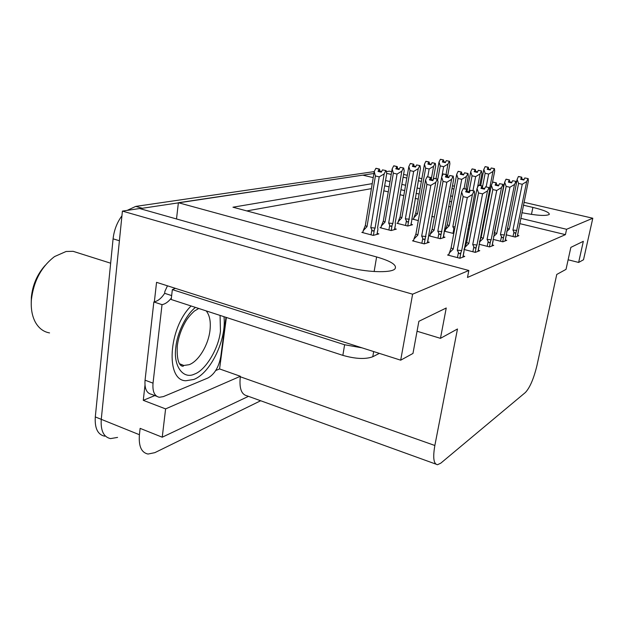 <?xml version="1.0" encoding="UTF-8"?>
<svg xmlns="http://www.w3.org/2000/svg" width="624" height="624" viewBox="0 0 624 624"><rect width="100%" height="100%" fill="white"/><g stroke="black" fill="none" stroke-linecap="round" stroke-linejoin="round"><path stroke-width="0.94" d="M117.569 437.408L110.526 438.61C103.623 437.073 100.542 430.646 101.26 419.336L122.413 211.099L139.573 208.533L345.735 266.737C364.907 272.337 391.427 273.359 394.992 268.843C397.254 265.13 391.131 261.16 376.607 256.948L178.386 202.722L362.77 175.141L373.222 177.614M386.342 171.616L389.423 171.155L391.685 171.678M176.506 218.954L178.386 202.722M226.379 317.46L219.578 368.932L215.717 370.523M154.822 395.577L143.278 400.327L144.979 385.211M154.354 301.86L156.554 282.337L400.694 360.181L412.971 353.441L418.876 321.305L446.238 307.999L440.466 338.341L457.478 328.988L434.85 445.489C432.744 457.743 433.641 464.147 437.525 464.708L440.801 463.156L525.385 392.496C529.916 387.644 533.785 378.612 536.975 365.399L556.756 274.451L566.023 269.365L570.851 247.385L583.339 241.316L578.635 262.439L583.51 259.756L592.8 218.236L524.004 202.309M219.578 368.932L240.373 376.272L165.602 408.899L143.278 400.327M240.373 376.272L240.302 376.779C239.117 388.19 241.348 394.532 247.003 395.811L435.809 464.084M165.602 408.899L162.24 437.206L248.469 396.341M260.668 400.748L154.83 452.657L148.021 454.046C141.398 452.65 138.528 446.207 139.417 434.717L140.127 428.368L162.24 437.206M372.224 183.643L232.955 207.207L468.842 270.488L412.612 294.185L400.694 360.181M412.612 294.185L122.413 211.099M467.407 189.212L465.917 188.861M454.483 186.217L452.462 185.749M421.871 178.667L418.774 177.949M407.316 175.297L403.58 174.431M521.867 212.698C536.726 215.569 545.844 216.161 549.229 214.484C549.838 212.581 544.393 210.226 532.904 207.41L523.411 205.202M453.96 189.033L451.94 188.565M421.372 181.444L418.283 180.726M406.84 178.058L403.104 177.193M391.217 174.424L386.701 173.378M385.546 180.523L390.008 181.576M401.864 184.384L405.584 185.258M417.004 187.957L420.085 188.69M450.583 195.897L452.587 196.365M592.8 218.236L566.584 229.281L520.72 218.322M451.581 201.809L449.569 201.326M419.133 194.056L416.06 193.323M404.656 190.593L400.943 189.712M389.111 186.88L384.657 185.819M568.129 259.787L578.635 262.439M417.05 331.243L440.466 338.341M468.842 270.488L467.485 277.454L565.422 234.647L566.584 229.281M371.397 188.635L246.769 210.92M565.422 234.647L519.636 223.595M450.622 206.934L448.617 206.45M418.236 199.118L415.163 198.377M403.783 195.632L400.07 194.735M388.261 191.88L383.815 190.811M493.061 239.359L502.843 241.823L506.727 240.326L505.354 239.983M479.014 244.226L489.551 246.917L493.724 245.318L492.281 244.951M463.967 249.444L475.285 252.385L479.762 250.669L478.257 250.279M464.451 248.851L464.053 248.992M448.773 254.569L447.564 255.005L459.935 258.266L464.755 256.417L463.18 256.004M506.158 234.811L515.252 237.065L518.887 235.669L517.569 235.342M467.867 229.102L469.162 229.421M445.208 230.786L444.14 231.114L453.788 233.555M429.975 235.459L428.875 235.794L440.248 238.719L444.943 237.214L443.446 236.831M413.634 240.474L412.495 240.817L424.195 243.883L429.234 242.26L427.674 241.855M482.758 225.061L483.608 224.788M413.704 218.899L412.69 219.164L418.306 220.576M397.948 223.002L396.887 223.275L407.698 226.028L412.565 224.71L411.083 224.328M381.077 227.386L379.985 227.674L391.084 230.552L396.295 229.133L394.75 228.735M362.973 232.105L361.842 232.393L373.253 235.404L378.854 233.883L377.231 233.454M431.792 216.38L434.382 217.019M139.948 208.634L373.901 173.48M110.526 438.61C103.623 437.073 100.542 430.646 101.26 419.336L119.402 240.747L113.084 238.836C114.083 230.123 117.023 222.456 121.93 215.834M104.66 436.199C97.726 434.639 94.606 428.22 95.3 416.933L113.084 238.836M127.202 210.382L135.728 206.404L374.213 171.6M443.742 162.271L443.836 161.756L445.583 162.139M437.713 179.72L440.224 165.922L439.015 162.107L440.357 159.323L443.321 159.978L442.369 161.967L445.349 162.63L446.3 160.641L449.537 161.257L446.3 160.641M440.224 165.922L443.648 166.686L441.792 176.834M440.357 159.323L443.321 159.978M443.001 162.107L443.391 159.97M443.11 162.131L443.508 159.955L440.544 159.299L443.508 159.955M443.836 161.756L443.578 159.947M436.004 178.706L439.015 162.107M446.035 174.525L447.954 164.096L443.648 166.686M447.954 164.096L449.288 161.296M449.537 161.257L449.888 163.792L447.502 176.764M489.434 189.446L492.952 171.475L494.45 168.62L494.684 171.14L492.359 183.011M482.414 187.403L485.152 173.293L488.654 174.073L486.166 186.865M485.152 173.293L483.818 169.455L485.098 166.663L488.132 167.326L487.219 169.322L490.261 169.993L491.182 167.996L494.45 168.62M488.436 169.588L488.537 169.081L490.487 169.51M488.537 169.081L488.358 167.287L485.261 166.67M491.182 167.996L494.231 168.667M492.952 171.475L488.654 174.073M480.698 185.617L483.818 169.455M485.098 166.663L488.132 167.326M487.781 169.447L488.194 167.318M488.358 167.287L487.882 169.471M488.303 167.294L485.269 166.631M516.259 183.604L517.101 179.447L518.388 176.537L521.625 177.232L520.658 179.314L523.856 180.024L524.768 177.949L528.185 178.604L524.768 177.949M521.18 179.431L521.625 177.232M518.388 176.537L521.57 177.239M521.734 177.208L518.544 176.506L521.789 177.193L521.274 179.455M521.797 179.572L521.789 177.193M506.719 231.418L509.317 229.148L518.575 183.448L517.101 179.447M507.359 228.236L509.317 229.148M515.057 237.019L516.087 231.98C515.377 233.477 514.66 233.493 513.942 232.019L513.022 236.512M516.087 231.98L516.695 230.443L512.936 230.03L513.942 232.019M516.695 230.443L526.695 181.576L522.249 184.267L512.936 230.03M518.575 183.448L522.249 184.267M526.695 181.576L527.974 178.651M528.185 178.604L528.333 181.186L517.327 236.27M518.294 231.816L518.38 231.13M521.906 179.033L524.082 179.517M175.375 288.35L172.349 289.622L171.194 299.504L342.857 355.368C355.579 358.964 365.547 359.424 372.778 356.741L379.345 353.379M172.349 289.622L344.612 344.752L361.967 347.833M225.966 317.327L220.795 356.507C218.837 367.084 214.562 374.236 207.979 377.965L163.316 396.622L159.315 397.277C154.479 396.232 152.389 391.529 153.028 383.159L162.029 304.652L153.847 301.954L145.057 380.188C144.44 388.526 146.57 393.229 151.445 394.298L156.694 396.287M167.466 285.815L164.884 291.4L164.666 293.319C161.405 298.311 157.802 301.189 153.847 301.954M164.666 293.319L171.655 295.581M171.366 297.999C168.425 301.813 165.313 304.036 162.029 304.652M429.351 164.424L429.452 163.862L431.192 164.252M413.618 219.398L413.93 217.62L417.487 213.946L425.638 168.184L424.429 164.237L425.833 161.359L428.883 162.037L427.885 164.096L430.942 164.775L432.206 162.685L435.271 163.363L431.941 162.724M425.638 168.184L429.156 168.979L427.752 176.81M425.833 161.359L428.883 162.037M428.555 164.245L428.953 162.029M428.68 164.268L429.086 162.006L426.036 161.327L429.086 162.006M429.452 163.862L429.148 161.998M413.93 217.62L415.771 212.987L424.429 164.237M415.771 212.987L417.487 213.946M431.215 179.572L433.602 166.296L429.156 168.979M433.602 166.296L435.006 163.402M435.271 163.363L435.669 165.976L433.157 179.915M413.969 166.717L414.071 166.117L415.818 166.514M397.855 223.517L398.174 221.684L401.809 217.885L410.046 170.602L408.845 166.507L410.319 163.527L413.447 164.237L412.402 166.366L415.537 167.076L416.59 164.947L420.022 165.61L416.59 164.947M405.366 218.782L406.38 220.834C407.129 222.347 407.901 222.339 408.681 220.795L418.267 168.652L413.657 171.428L405.366 218.782L409.36 219.219M410.046 170.602L413.657 171.428M410.319 163.527L413.447 164.237M413.119 166.53L413.525 164.229M413.252 166.553L413.665 164.206L410.53 163.504L413.665 164.206M414.071 166.117L413.735 164.198M398.174 221.684L400.093 216.887L408.845 166.507M400.093 216.887L401.809 217.885M418.267 168.652L419.734 165.656M411.707 220.834L410.818 225.178M420.022 165.61L420.475 168.308L411.739 219.999M397.496 169.182L397.605 168.535L399.344 168.932M380.983 227.932L381.303 226.028L385.024 222.113L393.346 173.191L392.145 168.94L393.697 165.859L396.919 166.592L395.811 168.8L399.04 169.541L400.14 167.326L403.681 168.02L400.14 167.326M388.674 223.049L389.727 225.17C390.507 226.738 391.303 226.723 392.114 225.131L392.831 223.493L401.833 171.171L397.059 174.049L388.674 223.049L392.831 223.493M393.346 173.191L397.059 174.049M393.697 165.859L396.919 166.592M396.583 168.971L396.997 166.577M396.724 169.01L397.145 166.561L393.931 165.82L397.145 166.561M397.605 168.535L397.223 166.546M381.303 226.028L383.315 221.06L392.145 168.94M383.315 221.06L385.024 222.113M401.833 171.171L403.377 168.067M395.366 225.155L394.469 229.632M403.681 168.02L404.204 170.812L395.21 222.877L395.398 224.273M379.813 171.834L379.93 171.124L381.646 171.522M362.879 232.666L363.207 230.693L367.013 226.645L375.406 175.968L374.221 171.561L375.851 168.355L379.158 169.12L377.996 171.413L381.319 172.185L382.481 169.884L386.131 170.609L382.481 169.884M370.765 227.62L371.857 229.819C372.653 231.449 373.487 231.434 374.345 229.78L375.086 228.08L384.181 173.885L379.22 176.865L370.765 227.62L375.086 228.08M375.406 175.968L379.22 176.865M375.851 168.355L379.158 169.12M378.83 171.6L379.244 169.104M378.979 171.639L379.408 169.081L376.1 168.316L379.408 169.081M379.93 171.124L379.493 169.073M363.207 230.693L365.313 225.537L374.221 171.561M365.313 225.537L367.013 226.645M384.181 173.885L385.804 170.656M377.848 229.78L376.927 234.406M386.131 170.609L386.732 173.495L377.653 227.417L377.863 228.86M469.092 229.406L470.215 223.961M477.477 187.528L480.09 173.924L481.432 171.015L481.939 173.573L479.661 185.383M468.991 191.833L472.048 175.804L475.644 176.615L472.945 190.71M472.048 175.804L470.707 171.826L472.048 168.94L475.168 169.627L474.209 171.694L477.337 172.396L478.296 170.321L481.666 170.976M475.511 171.982L475.613 171.436L477.578 171.873M475.613 171.436L475.41 169.588L472.22 168.956M470.059 224.351L468.585 225.373M470.434 222.815L469.092 222.721M478.296 170.321L481.432 171.015M480.09 173.924L475.644 176.615M467.189 190.351L470.707 171.826M472.048 168.94L475.168 169.627M474.809 171.826L475.231 169.619M475.41 169.588L474.919 171.85M475.348 169.595L472.228 168.909M464.053 188.651L466.339 176.545L467.992 173.488L468.32 176.171L465.878 189.08M445.107 231.356L445.442 229.523L449.202 225.748L458.039 178.487L461.737 179.33L452.845 226.652L453.874 228.704L453.001 233.353M458.039 178.487L456.69 174.369L458.102 171.374L461.308 172.091L460.301 174.229L463.515 174.954L464.521 172.817L467.992 173.488M461.698 174.548L461.807 173.956L463.772 174.4M461.807 173.956L461.565 172.045L458.281 171.389M454.522 229.671L453.874 228.704M455.029 226.972L452.845 226.652M464.521 172.817L467.743 173.534M466.339 176.545L461.737 179.33M445.442 229.523L447.307 224.71L449.202 225.748M447.307 224.71L456.69 174.369M458.102 171.374L461.308 172.091M460.941 174.377L461.37 172.084M461.565 172.045L461.058 174.4M461.495 172.06L458.297 171.343M440.224 238.711L451.604 179.353L453.079 176.233L453.726 178.948L443.173 237.783M429.874 236.051L430.217 234.156L434.07 230.248L443.024 181.366L446.831 182.239L437.814 231.2L438.875 233.329L437.986 238.142M443.024 181.366L441.675 177.083L443.157 173.979L446.456 174.728L445.396 176.951L448.703 177.7L449.764 175.484L453.352 176.186M446.893 177.286L447.01 176.654L448.991 177.107M447.01 176.654L446.729 174.681L443.352 174.002M444.124 233.197L444.179 232.37M441.23 233.282C440.435 234.881 439.647 234.897 438.875 233.329M441.917 231.637L437.814 231.2M449.764 175.484L453.079 176.233M451.604 179.353L446.831 182.239M430.217 234.156L432.167 229.164L434.07 230.248M432.167 229.164L441.675 177.083M443.157 173.979L446.456 174.728M446.09 177.107L446.527 174.72M446.729 174.681L446.215 177.13M446.659 174.697L443.368 173.948M424.211 243.875L435.77 182.372L437.323 179.135L438.056 181.935L427.378 242.861M413.525 241.09L413.876 239.117L417.83 235.092L426.902 184.447L430.817 185.367L421.676 236.083L422.776 238.29L421.879 243.274M426.902 184.447L425.552 180.008L427.112 176.787L430.505 177.567L429.398 179.868L432.799 180.656L433.906 178.347L437.619 179.08M431.005 180.242L431.129 179.548L433.111 180.008M431.129 179.548L430.802 177.512L427.323 176.803M428.353 238.126L428.399 237.253M425.233 238.235C424.398 239.897 423.579 239.92 422.776 238.29M425.95 236.527L421.676 236.083M433.906 178.347L437.323 179.135M435.77 182.372L430.817 185.367M413.876 239.117L415.919 233.945L417.83 235.092M415.919 233.945L425.552 180.008M427.112 176.787L430.505 177.567M430.131 180.04L430.583 177.551M430.802 177.512L430.271 180.071M430.724 177.528L427.339 176.748M494.052 234.062L504.668 182.247L506.009 179.236L509.348 179.962L508.334 182.122L511.625 182.855L512.577 180.703L516.103 181.389L512.577 180.703M508.895 182.247L509.348 179.962M506.009 179.236L509.293 179.969M509.465 179.93L506.181 179.205L509.519 179.923L508.997 182.27M509.551 182.395L509.519 179.923M493.561 236.535L496.727 233.618L506.158 186.397L504.668 182.247M494.653 232.557L496.727 233.618M502.671 241.777L503.724 236.558C502.983 238.111 502.242 238.126 501.485 236.605L500.557 241.246M503.724 236.558L504.356 234.967L500.448 234.546L501.485 236.605M504.356 234.967L514.535 184.462L509.941 187.255L500.448 234.546M506.158 186.397L509.941 187.255M514.535 184.462L515.876 181.436M516.103 181.389L516.29 184.049L505.097 240.958M506.087 236.371L506.165 235.654M509.668 181.818L511.867 182.309M479.536 241.527L481.159 237.292L491.345 185.25L492.757 182.13L496.197 182.879L495.128 185.125L498.514 185.89L499.52 183.659L503.155 184.369L499.52 183.659M495.729 185.258L496.197 182.879M492.757 182.13L496.135 182.894M496.314 182.855L492.944 182.091L496.376 182.84L495.838 185.281M496.439 185.422L496.376 182.84M479.427 242.104L483.257 238.415L492.843 189.556L491.345 185.25M481.159 237.292L483.257 238.415M489.403 246.878L490.48 241.457C489.707 243.064 488.935 243.087 488.155 241.511L487.204 246.316M490.48 241.457L491.143 239.811L487.087 239.382L488.155 241.511M491.143 239.811L501.509 187.559L496.743 190.453L487.087 239.382M492.843 189.556L496.743 190.453M501.509 187.559L502.913 184.423M503.155 184.369L503.389 187.114L492.008 245.973M493.022 241.254L493.1 240.49M496.556 184.798L498.779 185.305M464.318 249.538L466.674 242.377L477.032 188.479L478.592 185.227L482.071 186.022L480.94 188.347L484.435 189.15L485.488 186.833L489.247 187.574L485.488 186.833M481.588 188.495L482.071 186.022M478.522 185.242L482.001 186.03M482.196 185.991L478.717 185.195L482.266 185.975L481.705 188.526M482.352 188.674L482.266 185.975M464.693 247.572L468.788 243.555L478.546 192.956L477.032 188.479M466.674 242.377L468.788 243.555M475.168 252.353L476.268 246.722C475.457 248.391 474.653 248.407 473.842 246.776L472.875 251.753M476.268 246.722L476.954 245.006L472.735 244.569L473.842 246.776M476.954 245.006L487.516 190.889L482.563 193.885L472.735 244.569M478.546 192.956L482.563 193.885M487.516 190.889L488.99 187.629M489.247 187.574L489.536 190.406L477.968 251.355M478.998 246.48L479.084 245.677M482.485 187.996L484.723 188.51M448.633 255.286L451.097 247.845L461.627 191.95L463.265 188.565L466.853 189.4L465.668 191.825L469.264 192.66L470.379 190.25L474.271 191.022L470.379 190.25M466.362 191.981L466.853 189.4M463.195 188.581L466.783 189.415M466.994 189.368L463.406 188.534L467.064 189.353L466.495 192.013M467.189 192.176L467.064 189.353M449.023 253.243L453.227 249.093L463.148 196.615L461.627 191.95M451.097 247.845L453.227 249.093M459.841 258.242L460.964 252.385C460.122 254.116 459.28 254.14 458.445 252.447L457.454 257.611M460.964 252.385L461.69 250.598L457.291 250.154L458.445 252.447M461.69 250.598L472.43 194.477L467.29 197.59L457.291 250.154M463.148 196.615L467.29 197.59M472.43 194.477L473.99 191.084M474.271 191.022L474.614 193.955L462.868 257.143M463.928 252.112L463.999 251.261M467.321 191.443L469.583 191.974M220.069 315.409L220.451 331.18C218.728 348.278 205.702 370.219 194.587 374.049C183.323 379.712 173.137 366.288 175.804 347.42L175.859 346.991C177.154 333.286 185.718 315.042 195.437 307.398M223.977 316.68C226.707 339.323 210.787 373.043 193.783 379.47L185.819 380.749C165.313 380.671 168.41 327.998 191.1 305.986M45.224 265.325C37.229 274.287 32.604 284.942 31.348 297.281L31.239 302.812M78.507 253.024L73.109 251.316L66.089 251.488L54.545 256.573C41.379 266.674 33.657 281.05 31.395 299.715C30.755 308.732 32.128 316.321 35.521 322.483C38.969 328.411 43.649 331.89 49.553 332.92M374.143 271.534L376.607 256.948M139.417 434.717L95.3 416.933M434.85 445.489L240.302 376.779M531.453 214.406L532.904 207.41M135.728 206.404L141.999 208.166M153.028 383.159L145.057 380.188M373.675 351.569L372.778 356.741M344.612 344.752L342.857 355.368M406.38 220.834L405.569 225.482M407.761 226.013L408.681 220.795M389.727 225.17L388.9 229.983M391.186 230.521L392.114 225.131M371.857 229.819L371.023 234.819M373.409 235.365L374.345 229.78M206.193 310.892C209.68 315.198 210.943 321.672 209.992 330.322C208.385 344.994 198.666 361.241 189.127 364.697L183.823 365.477L179.626 363.769M518.357 231.496L517.39 236.246M411.754 220.529L410.943 225.147M395.429 224.835L394.602 229.593M377.902 229.453L377.075 234.367M444.187 232.853L443.274 237.752M428.415 237.775L427.495 242.822M506.158 236.036L505.167 240.926M493.093 240.895L492.086 245.942M479.076 246.113L478.054 251.324M463.999 251.722L462.969 257.104M180.227 364.19L183.823 365.477L183.121 366.226C182.489 366.194 176.459 366.99 177.224 346.499C178.191 338.286 180.765 330.377 184.946 322.772C186.935 318.942 190.07 315.042 194.353 311.08L198.752 308.474M110.651 263.203L73.109 251.316"/></g></svg>
